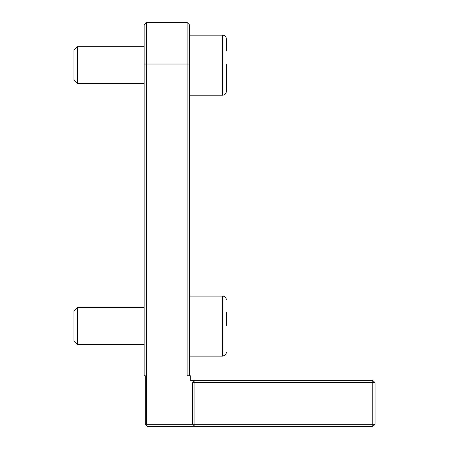 <?xml version="1.0" encoding="UTF-8"?>
<svg xmlns="http://www.w3.org/2000/svg" width="449" height="449" viewBox="0 0 449 449"><rect width="100%" height="100%" fill="white"/><g stroke="black" fill="none" stroke-linecap="round" stroke-linejoin="round"><path stroke-width="0.67" d="M144.14 344.574L77.486 344.574L77.486 307.627L144.14 307.627M77.486 307.627L73.945 311.168L73.945 341.032L77.486 344.574M226.347 325.654L226.347 312.033M226.347 39.018L226.347 50.49M144.14 83.643L77.486 83.643L77.486 46.696L144.14 46.696M77.486 46.696L73.945 50.237L73.945 80.102L77.486 83.643M189.399 35.151L222.653 35.151C224.898 35.37 226.128 36.599 226.347 38.844C226.128 36.599 224.898 35.37 222.653 35.151L222.653 95.188C224.898 94.969 226.128 93.74 226.347 91.495L226.347 64.516M226.347 78.682L226.347 79.338M372.749 426.55L372.749 424.243L375.055 424.243L372.749 426.55L194.945 426.55L192.632 424.243L194.945 424.243L194.945 426.55L147.603 426.55L145.296 424.243L145.296 375.751L144.14 375.751L144.14 24.757L146.453 22.45L146.453 64.016L144.14 64.016M145.874 424.816L146.453 424.243L146.453 64.016L187.093 64.016L187.093 375.751L190.325 375.751L190.325 380.365L194.945 380.365L194.945 382.677L192.632 382.677L194.945 380.365L372.749 380.365L375.055 382.677L372.749 382.677L372.749 380.365M189.399 375.751L189.399 24.757L187.093 22.45L187.093 64.016L189.399 64.016M372.749 424.243L194.945 424.243L194.945 382.677L372.749 382.677L372.749 424.243M192.632 382.677L192.632 424.243L146.453 424.243M375.055 424.243L375.055 382.677M187.093 22.45L146.453 22.45M189.399 296.082L222.653 296.082C224.898 296.301 226.128 297.535 226.347 299.78C226.128 297.535 224.898 296.301 222.653 296.082L222.653 356.119L225.061 355.232M189.399 356.119L222.653 356.119C224.898 355.9 226.128 354.671 226.347 352.426M189.399 95.188L222.653 95.188C224.898 94.969 226.128 93.74 226.347 91.495"/></g></svg>
